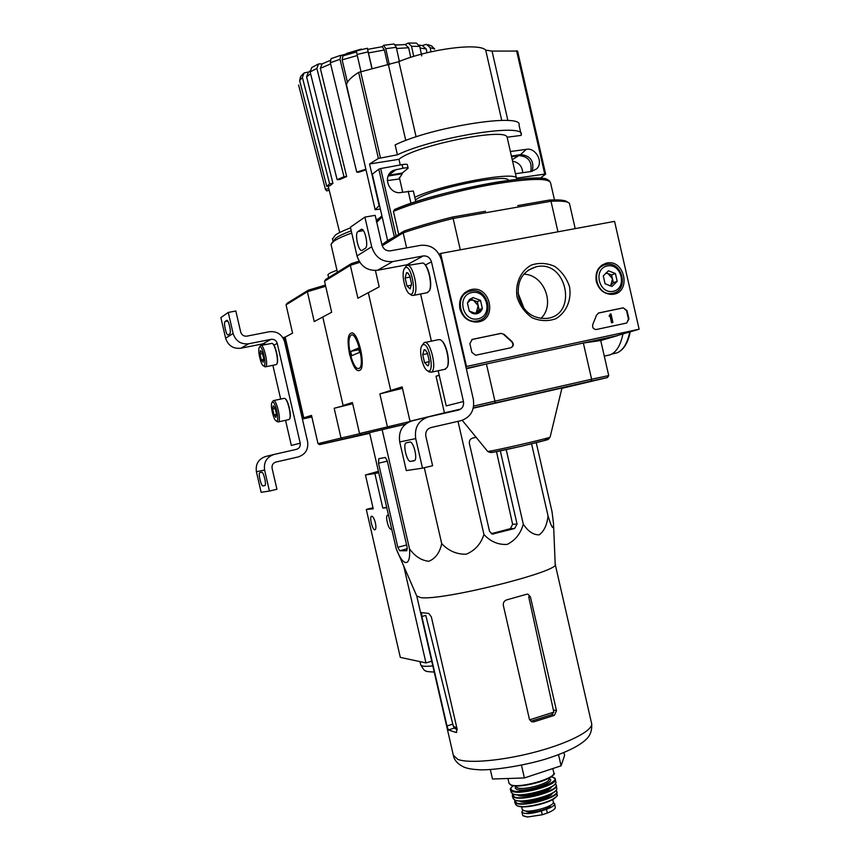 <?xml version="1.0" encoding="UTF-8"?>
<svg xmlns="http://www.w3.org/2000/svg" width="860" height="860" viewBox="0 0 860 860"><rect width="100%" height="100%" fill="white"/><g stroke="black" fill="none" stroke-linecap="round" stroke-linejoin="round"><path stroke-width="1.29" d="M614.567 221.364L639.13 329.208L466.496 366.478L440.61 253.453L614.567 221.364M459.874 308.719C458.531 299.087 462.089 292.765 470.549 289.745C490.781 284.079 498.144 320.801 477.02 322.048C468.367 322.059 462.659 317.609 459.874 308.719M596.27 281.424C594.97 272.072 598.28 265.998 606.203 263.203C624.768 258.107 631.928 292.894 612.61 294.335C604.44 294.442 599.001 290.142 596.27 281.424M517.107 297.27C514.882 283.832 520.494 271.115 531.254 265.095C539.037 262.526 546.842 262.945 554.678 266.363C561.752 271.427 566.708 278.231 569.535 286.778C571.739 300.011 566.321 312.61 555.721 318.77C547.992 321.468 540.166 321.156 532.243 317.824C525.041 312.782 519.999 305.923 517.107 297.27M623.231 307.826L627.015 310.578L628.939 319.017L626.703 323.027L596.141 329.541C593.174 329.122 592.078 327.359 592.862 324.263L596.603 315.029L598.829 312.933L623.231 307.826L626.553 310.729L628.477 319.157L626.693 323.037M501.058 333.358L504.143 334.4L511.883 341.409C514.076 344.129 513.732 346.247 510.851 347.752L475.601 355.255L471.882 352.374L469.872 343.57L472.344 339.367L501.058 333.358L504.143 334.4M608.729 375.583L591.615 379.238L583.349 343.011L617.62 335.604L600.731 340.528L608.729 375.583L607.472 377.54L590.874 381.141L591.615 379.238L494.941 401.168L486.427 363.984L466.249 368.349L616.158 335.916L639.13 329.208M465.862 366.672L466.496 366.478M439.127 254.248L440.61 253.453M464.722 292.765L467.023 292.464M478.644 320.651L476.805 322.07M600.581 266.192L602.15 266.149M612.126 293.411L610.912 294.41M518.666 297.184C516.538 281.349 522.364 271.212 536.135 266.783C566.998 259.247 578.404 315.308 546.648 318.437C532.663 318.942 523.332 311.868 518.666 297.184M523.783 274.2C544.036 274.394 555.678 304.612 540.908 318.458M598.291 313.094L622.769 307.977M610.073 314.137L610.987 313.943L612.922 322.414L612.008 322.608L610.449 315.792L609.546 316.018L610.073 314.137L609.611 315.469M609.751 316.018L609.095 316.168L609.439 315.512M612.922 322.414L611.546 322.758L609.998 315.942M510.937 347.73C513.388 346.01 513.56 343.957 511.474 341.549L503.734 334.54M471.742 339.55L500.66 333.497M603.279 275.931L608.461 270.803L615.416 273.512L617.19 281.317L612.03 286.444L605.064 283.757L603.279 275.931L608.461 270.803L615.416 273.512L617.19 281.317L612.03 286.444L605.064 283.757L603.279 275.931M613.137 291.325C598.711 294.41 592.83 268.632 607.353 265.933C621.737 262.977 627.553 288.508 613.137 291.325M612.761 293.281L612.202 293.389C595.916 296.657 589.788 266.923 606.257 264.525C622.597 260.688 629.359 290.605 612.761 293.281M609.622 294.292L612.202 293.389M605.741 273.211L608.138 273.609L612.481 278.833L611.6 274.953L606.139 272.835M612.481 278.833L610.793 285.273L613.363 282.725L612.481 278.833M610.116 285.95L610.793 285.273L610.009 285.918M613.363 282.725L617.19 281.317M611.6 274.953L615.416 273.512M467.431 302.957L473.054 297.603L480.503 300.355L482.352 308.46L476.762 313.825L469.291 311.083L467.431 302.957L469.528 299.441L473.054 297.603L480.503 300.355L482.352 308.46L481.955 309.579L480.278 311.976L477.87 313.502L475.042 313.954L472.194 313.276L469.291 311.083L467.431 302.957M477.923 318.877C462.39 322.21 456.262 295.453 471.893 292.54C487.383 289.368 493.436 315.846 477.923 318.877M477.676 320.887L476.924 321.017C459.433 324.327 453.284 293.625 470.914 291.056C488.512 286.971 495.532 317.974 477.676 320.887M463.411 294.045L465.389 293.496M476.741 321.092L474.978 322.091M470.312 300.011L473.581 300.344L478.203 305.741L477.279 301.709L471 299.387M478.203 305.741L476.343 312.427L479.127 309.761L478.203 305.741M475.29 313.448L476.343 312.427L475.053 313.384M479.127 309.761L482.352 308.46M477.279 301.709L480.503 300.355M441.427 259.957L473.333 399.276C474.806 410.177 470.667 417.304 460.917 420.68L430.935 427.57C426.958 428.936 425.259 431.838 425.85 436.267L432.612 465.733L422.496 468.162L415.713 438.611C414.262 427.517 418.519 420.26 428.484 416.874L458.487 410.059C462.39 408.726 464.056 405.866 463.465 401.502L431.462 261.816C430.086 257.591 427.312 255.646 423.174 255.957L392.859 261.548C382.291 262.375 375.239 257.441 371.692 246.745L364.887 217.107L375.164 215.344L381.947 244.896C383.356 249.163 386.172 251.142 390.397 250.83L420.733 245.326C431.086 244.562 437.987 249.443 441.427 259.957M427.99 416.992L412.155 420.841C402.448 424.141 398.298 431.183 399.706 441.943L406.285 470.581L422.496 468.162M409.801 442.072L406.135 442.846C402.534 444.039 407.006 462.465 410.639 461.39L414.369 460.734C418.046 459.562 413.445 440.804 409.801 442.072M463.465 401.502L446.233 405.898L438.181 370.735M431.397 341.14L420.583 293.991M364.887 217.107L350.407 227.212L357.007 255.936C360.447 266.299 367.317 271.072 377.594 270.255L407.113 264.762L410.156 264.945M361.006 229.491L357.889 231.598C354.363 233.479 358.62 252.55 362.082 250.335L365.317 248.293C368.962 246.562 364.651 227.104 361.135 229.416L361.866 229.34M411.531 283.714L410.177 288.917L406.984 286.025L405.135 277.973L406.468 272.749L407.479 272.76L409.672 275.598L411.531 283.714M410.177 288.917L406.984 286.025L405.135 277.973L406.468 272.749M405.307 267.707C411.693 263.88 417.423 297.872 409.747 293.916C405.221 292.292 401.158 274.232 404.157 269.04L405.307 267.707M404.479 268.492L406.673 265.589C412.757 261.838 419.809 293.228 413.37 295.399L411.596 295.335L410.134 294.206M407.597 265.418L422.991 262.988C428.173 264.869 432.709 285.068 429.269 290.949L426.861 292.776M424.002 263.687C428.904 266.643 432.698 285.047 429.538 290.476L429.269 290.949M410.241 277.006L405.135 277.973M411.531 285.154L406.984 286.025M429.258 361.028L428.678 365.005L427.818 365.887L424.56 362.662L422.712 354.621L424.12 349.73L425.012 349.805L427.398 352.923L429.258 361.028M427.818 365.887L424.56 362.662L422.712 354.621L424.12 349.73M422.959 344.699C429.409 341.818 435.214 374.734 427.581 370.789C422.991 369.166 418.669 351.235 421.626 346.107L422.959 344.699M421.873 345.666L424.206 342.602C430.322 339.388 437.622 370.155 431.236 372.24L428.043 371.133M438.579 339.625L440.341 339.775C445.587 341.635 450.436 361.684 447.05 367.51L444.76 369.327M441.331 340.42C446.308 343.29 450.425 361.641 447.308 367.037L447.082 367.457M427.678 353.578L422.712 354.621M429.269 361.662L424.56 362.662M283.95 337.335L302.537 418.1L311.664 416.1L303.763 417.831L285.176 337.088L282.983 337.851M302.397 419.035L311.858 416.95M284.649 341.914L307.579 441.524C308.6 449.318 305.472 454.456 298.205 456.94L275.91 462.056C272.953 463.056 271.685 465.142 272.093 468.291L276.931 489.286L269.438 491.06L264.59 470.022C263.568 462.121 266.761 456.918 274.147 454.435L296.453 449.35C299.366 448.372 300.624 446.308 300.215 443.19L277.242 343.398C276.232 340.388 274.2 339.034 271.115 339.324L248.648 343.785C240.854 344.527 235.672 341.098 233.114 333.508L228.266 312.438L235.844 310.998L240.692 332.035C241.703 335.067 243.778 336.432 246.895 336.142L269.373 331.734C277.06 331.025 282.155 334.422 284.649 341.914M273.781 454.521L265.783 456.466C258.537 458.907 255.409 463.991 256.398 471.731L261.139 492.296L269.438 491.06M261.676 472.215L259.838 472.602C257.946 473.15 261.128 486.556 262.999 485.911L264.858 485.577C266.783 485.051 263.536 471.473 261.676 472.215M300.215 443.19L291.336 445.448L285.552 420.314M280.661 399.083L272.878 365.296M228.266 312.438L220.869 317.598L225.621 338.206C228.115 345.634 233.189 348.977 240.832 348.236L262.859 343.849L266.202 344.365M226.685 320.436L225.094 321.522C223.256 322.392 226.374 336.12 228.136 334.895L229.781 333.863C231.662 333.067 228.513 319.146 226.739 320.414L226.986 320.382M263.687 358.695L263.181 362.189L261.354 359.888L260.021 354.105L260.515 350.6L262.354 352.89L263.687 358.695M263.181 362.189L261.354 359.888L260.021 354.105L260.515 350.6M259.677 346.988C262.773 344.946 267.331 367.897 263.429 365.779C260.827 364.995 257.484 350.342 259.258 347.494L259.677 346.988M259.419 347.225L260.666 345.473C263.762 343.398 268.879 365.844 265.525 366.812L264.396 366.457M260.988 345.408L272.125 343.355C275.125 344.269 278.877 360.738 276.834 363.984L275.952 364.672M272.555 343.645C275.469 344.742 279.016 360.512 277.049 363.629L276.877 363.909M262.601 353.589L260.021 354.105M263.74 359.405L261.354 359.888M276.436 414.025L275.888 417.347L274.017 414.864L272.684 409.102L273.222 405.769L275.092 408.221L276.436 414.025M275.888 417.347L274.017 414.864L272.684 409.102L273.222 405.769M272.394 402.158C275.522 400.577 280.081 423.012 276.2 420.906C273.587 420.11 270.126 405.512 271.889 402.684L272.394 402.158M272.029 402.448L273.329 400.642C276.447 398.836 281.639 420.97 278.317 421.905L277.2 421.583M284.047 398.341L284.714 398.395C287.724 399.309 291.604 415.713 289.573 418.938L288.723 419.615M285.122 398.675C288.057 399.739 291.744 415.477 289.788 418.583L289.637 418.831M275.221 408.554L272.684 409.102M276.458 414.337L274.017 414.864M380.324 209.13L375.164 209.711L346.505 84.774C347.214 81.173 351.256 77.056 358.652 72.401L398.879 61.63C428.979 48.977 479.407 42.527 485.706 50.149L492.038 51.084L517.569 51.073L545.595 174.064M375.175 209.689L379.11 205.658L369.553 163.97L398.965 159.326C414.327 145.695 505.637 127.151 507.11 137.213L516.462 178.181L544.745 174.096L545.627 174.182L540.058 178.246M369.553 163.97L378.389 158.466L397.417 154.778L395.148 144.878C432.752 126.592 523.675 112.585 519.042 125.205L520.977 133.666M387.301 180.611L399.653 178.901M507.11 137.213L521.138 135.407L521.235 134.805C525.954 122.582 435.085 136.826 397.417 154.778M515.452 173.742L531.265 171.484L536.479 168.969C544.154 162.475 535.49 147.049 526.212 149.382L510.367 151.51M415.412 200.004L416.304 199.359C430.204 188.877 508.69 172.806 508.367 180.417M408.113 168.13L407.307 164.625C407.07 164.077 405.339 164.088 402.114 164.636L380.679 168.549L378.808 169.162L372.315 174.193L387.623 240.585L381.915 244.756M415.81 201.713L413.359 191.027L401.566 192.393C388.817 195.424 381.571 175.139 393.687 170.28L389.978 173.064M396.31 169.452L388.494 175.279L402.286 173.053L408.135 168.205C407.898 167.678 406.167 167.678 402.942 168.237L393.687 170.28M511.582 156.756L518.827 155.585C528.384 156.359 532.361 161.691 530.77 171.549M512.592 161.175C518.838 162.411 522.224 166.249 522.74 172.699M402.373 387.935L390.741 390.472L402.373 387.935M375.422 270.502L379.185 286.864L368.295 292.679L390.741 390.472L402.136 386.882L410.016 421.239L444.426 412.854L436.031 376.218L439.245 375.411M485.524 211.259L452.564 217.042C434.246 221.633 418.132 226.287 404.211 230.985L382.678 244.283M452.564 217.042L453.123 218.462L550.991 201.251L549.529 200.036L517.698 205.615M567.449 202.121C565.837 200.262 559.871 199.563 549.529 200.036M561.881 388.344L607.472 377.54M473.656 406.07L494.941 401.168L495.113 402.91L590.874 381.141M495.113 402.91L473.322 407.93M382.195 245.745L403.157 232.845C417.498 227.997 434.149 223.202 453.123 218.462L460.304 249.819M575.2 228.62L569.438 203.369C567.88 201.444 561.73 200.735 550.991 201.251L557.968 231.802M439.202 375.218L436.031 376.218M404.211 230.985L403.157 232.845L406.608 247.884M583.349 343.011L600.731 340.528M460.723 409.059L444.426 412.854M466.335 368.746L486.427 363.984M550.131 437.031L548.702 439.008L545.799 440.148L520.354 446.48L493.801 452.081L489.748 452.425L487.642 451.382C489.071 452.102 552.292 437.589 550.131 437.031L561.967 388.01L473.258 408.177M523.923 308.396L518.042 293.26M524.116 308.643L518.021 292.948M387.548 240.606L396.32 235.855M554.463 199.885L550.658 183.191C549.454 177.805 530.061 178.203 492.468 184.395C456.972 190.673 414.961 202.175 393.428 211.388L394.654 209.453C417.767 199.606 464.013 187.34 499.95 181.664C515.162 179.342 527.352 178.16 536.511 178.127C549.379 178.794 548.981 180.869 549.798 181.395M393.428 211.388L398.696 234.393M516.462 178.181C515.462 170.839 440.858 184.706 414.8 197.295M398.965 159.326L400.255 164.97M402.114 173.075L402.265 173.752L388.15 176.042M399.47 178.127L402.265 173.752M532.254 171.291C534.425 161.164 530.545 155.606 520.579 154.617L511.431 156.101M369.692 433.332L319.64 444.631L318.006 443.652L341.022 438.052L334.175 408.263L352.6 403.372L343.108 405.458L322.769 317.007L331.659 312.255L324.521 281.198L350.332 265.332L357.889 298.237L368.295 292.679L390.741 390.472L379.851 393.901L402.469 388.333M361.608 49.547L341.291 55.384M356.395 51.364L342.742 55.771M361.512 49.117L360.609 49.332M360.598 49.278L346.731 53.384M398.159 44.881L395.535 44.763M304.021 72.96L308.762 71.971M343.978 176.719L337.131 179.697L339.818 179.503L346.666 176.536L343.978 176.719L316.856 68.381L318.598 63.93L322.296 63.823M353.611 115.756L340.012 59.351L340.775 55.298L343 55.846M367.392 48.257L368.101 51.901L357.05 54.47L356.373 50.826L367.37 48.267L372.111 68.714M382.13 46.73L383.592 45.311M405.081 44.526L408.199 43.032L411.585 46.3L413.703 56.405M422.066 45.569L426.399 44.322L430.15 47.655L431 51.815M304.053 72.95L302.397 77.432L299.635 80.593L326.703 186.287L329.96 185.76L332.927 183.32L329.638 183.846L302.397 77.432M310.589 73.767L306.601 76.83L332.927 183.32M306.601 76.83L308.288 72.369L309.987 71.004M299.635 80.593L300.559 76.712L303.021 73.885M329.638 183.846L326.703 186.287M328.154 186.05L328.778 188.566L325.435 189.34L298.592 85.043M329.229 190.297L326.682 190.888L325.435 189.34M431.462 45.827L434.719 49.106L430.15 47.655M419.325 45.128L422.464 45.655L426.216 48.955L420.088 48.053M427.022 52.75L426.216 48.955M408.887 43.022L416.433 43.118L419.744 46.386L411.585 46.3M421.733 55.878L419.744 46.386M395.525 45.096L405.264 44.526L408.65 47.741L396.546 48.504M410.725 57.351L408.65 47.741M383.872 45.268L394.073 43.978L396.288 47.322L385.796 48.676L389.29 64.64M399.373 61.436L396.288 47.322M385.796 48.676L383.581 45.322M367.8 49.332L382.216 46.709L384.409 50.02L368.488 52.922M387.742 64.995L384.409 50.02M371.971 68.746L368.101 51.901M357.05 54.47L360.974 71.541M357.287 55.534L342.14 59.877L347.462 82.302M342.14 59.877L342.904 55.878L356.513 51.976M340.012 59.351L330.315 62.705L356.728 172.107L358.362 172.312L366.037 169.893M330.315 62.705L331.068 58.663L340.452 55.395M365.887 169.248L356.728 172.107M316.856 68.381L310.137 71.928L337.131 179.697M310.137 71.928L311.739 67.542L317.942 64.242M330.606 63.93L320.339 68.338L346.666 176.536M320.339 68.338L322.081 63.93L330.068 60.458M405.469 424.141L389.032 427.947L387.398 426.753L379.851 393.901M325.693 286.272L307.375 291.733L308.288 290.196L287.111 303.268L286.058 304.838L307.375 291.733L314.233 321.565L322.769 317.007L343.108 405.458L352.406 402.534L359.534 433.537L361.318 434.612L389.032 427.947M361.318 434.612L369.574 432.806M398.642 554.367L396.234 548.841L369.531 432.655L405.372 424.227M349.579 354.223C346.935 339.861 347.902 332.755 352.492 332.895C358.588 334.938 365.048 362.716 360.985 369.392C357.276 373.294 353.471 368.231 349.579 354.223M359.534 433.537L409.94 421.518M324.521 281.198L325.671 279.468L351.299 263.644L359.061 261.171M359.781 262.332L350.332 265.332L351.299 263.644M351.74 233.006C343.29 236.102 337.367 238.811 333.992 241.133L331.164 244.057L331.186 245.1M350.558 227.857C343.377 230.587 338.281 233.006 335.292 235.102L332.573 239.048M378.131 219.053L376.142 219.612M351.235 230.813C344.054 233.533 338.958 235.93 335.959 238.005L331.928 242.864M476.096 437.267L472.581 438.095C470.097 438.965 469.055 440.793 469.42 443.577L489.523 531.297L492.404 534.082L514.602 528.524L517.064 524.095L500.305 450.855M396.234 548.841L396.428 549.26C403.157 567.073 410.908 566.987 409.51 548.873C415.09 556.463 421.561 560.591 428.914 561.247C435.525 558.452 439.793 552.582 441.717 543.638C448.554 550.905 456.735 554.431 466.26 554.205C475.01 550.497 480.901 543.918 483.943 534.49C490.533 541.639 498.284 544.939 507.185 544.401C515.269 540.392 520.633 533.662 523.288 524.181L506.217 449.619M483.943 534.49L458.014 421.346M441.717 543.638L424.302 467.722M409.51 548.873L382.13 429.624M523.288 524.181C528.148 531.458 533.458 535.006 539.198 534.823C544.122 531.222 547.067 524.901 548.035 515.86C551.776 528.083 553.603 530.717 553.528 523.772L552.034 511.743L536.242 442.696M548.035 515.86L531.566 443.846M397.825 547.283L399.706 550.733L406.78 550.776L407.113 547.272L387.247 460.788L385.355 457.477L378.841 458.67L378.507 463.217L397.825 547.283L406.597 545.004M490.34 769.625L492.5 779.009L524.385 777.956L561.086 765.819L564.611 755.349L563.966 752.554M524.385 777.956L521.472 765.25M561.086 765.819L558.538 754.693M553.829 712.123L528.707 596.743L530.427 596.872L528.029 594.217L526.621 594.26L506.744 599.871C504.154 600.807 503.014 602.677 503.347 605.462L529.416 719.261L531.555 721.755L533.77 721.862L531.168 721.164L551.679 714.682L553.829 712.123L529.61 719.841M456.896 728.108L453.263 726.066L454.231 728.13L457.23 729.645M453.263 726.066L425.797 615.416L421.851 616.523L446.985 725.947L448.382 729.946L456.112 732.483L457.144 729.205L431.354 616.91L428.774 613.438L421.572 612.61L421.851 616.523M533.77 721.862L554.356 715.359L556.495 710.736L530.427 596.872M553.646 526.675L555.184 563.988C562.891 570.728 442.104 601.086 420.669 597.603L416.735 595.969M491.264 533.694L510.41 528.653L514.602 528.524M496.489 451.597L512.625 524.267L510.41 528.653M622.952 333.938C620.587 345.397 616.319 352.363 610.159 354.825L607.117 355.502M358.878 368.521L357.416 368.402C352.073 366.521 346.505 342.549 350.031 336.636C355.051 325.822 366.296 366.209 358.878 368.521M351.665 355.707L350.676 351.396L358.523 348.042L359.534 352.428L351.665 355.707M358.91 349.697L350.676 351.396M553.281 802.606L554.625 803.627C554.883 805.325 552.163 807.185 546.487 809.238L541.391 810.98C530.975 814.001 524.471 814.377 521.859 812.076L522.805 810.099M554.678 803.863L555.345 807.862C554.56 809.507 551.894 811.227 547.358 813.022L542.262 814.764L527.642 816.978L522.826 815.635L521.859 812.076M552.754 799.499L553.281 801.81C555.743 805.895 529.416 813.495 523.396 810.41L522.127 809.12M550.626 805.196C551.109 809.153 527.277 814.732 525.987 810.969M319.64 444.631L369.585 432.881M342.538 439.127L341.022 438.052L359.792 433.698M325.413 285.068L308.288 290.196M303.763 417.831L311.503 415.401L318.006 443.652M286.058 304.838L292.572 333.142L285.176 337.088M334.175 408.263L352.686 403.727M378.486 471.613L373.53 473.204L378.679 472.43M378.744 472.731L374.874 473.527L382.818 508.088L386.796 507.765M374.874 473.527L365.446 474.967L378.421 471.323M431.741 661.232L425.969 662.92L403.706 565.998M365.446 474.967L373.24 508.862L366.296 509.421L400.308 657.384L425.969 662.92M391.633 528.803L391.246 529.147C388.741 530.577 384.882 515.957 387.559 515.183L388.559 515.452M375.39 522.88C376.164 526.696 376.067 528.986 375.089 529.749C372.745 531.093 369.048 516.946 371.552 516.226C372.917 516.204 374.197 518.429 375.39 522.88M372.982 507.765L366.296 509.421M386.71 507.389L382.818 508.088M328.004 275.082L327.972 274.921C328.047 273.888 331.046 272.341 336.969 270.276M399.706 441.943L415.713 438.611M425.377 265.03L431.462 261.816M407.113 264.762L423.174 255.957M377.594 270.255L392.859 261.548M357.007 255.936L371.692 246.745M357.889 231.598L363.404 230.63M410.639 461.39L414.789 460.412M256.398 471.731L264.59 470.022M273.91 345.161L277.242 343.398M262.859 343.849L271.115 339.324M240.832 348.236L248.648 343.785M225.621 338.206L233.114 333.508M225.094 321.522L227.717 321.017M262.999 485.911L265.052 485.427M378.389 158.466L358.652 72.401M544.745 174.096L516.602 50.794M380.432 157.853L360.662 71.627M405.769 140.481L388.44 64.833M416.1 136.847L398.879 61.63M501.745 120.389L485.706 50.149M507.894 120.529L492.038 51.084M382.13 216.989L376.744 222.235M512.248 159.691L518.827 155.585M548.261 180.589C545.659 170.624 436.665 190.748 394.826 209.41M582.091 383.302L473.29 408.048M462.239 420.314L487.555 451.285M545.197 439.675C564.063 436.493 491.748 453.489 490.77 452.457M378.808 169.162L394.245 236.457M380.679 168.549L396.127 235.898M402.114 164.636L402.942 168.237M408.188 191.146L410.972 203.325M520.579 154.617L526.212 149.382M407.35 548.744L399.706 550.733M387.333 461.132L378.507 463.217M555.216 564.353L591.454 722.787C594.582 729.387 571.782 742.008 538.489 751.167C505.261 760.38 469.259 763.895 457.832 759.401L453.327 755.209M551.679 714.682L554.356 715.359M553.861 710.08L556.495 710.736M452.736 724.163L446.985 725.947M454.231 728.13L448.382 729.946M456.757 732.279L456.112 732.483M512.625 524.267L517.064 524.095M492.189 534.049L493.672 534.017M629.746 331.949C627.37 343.452 623.081 350.439 616.878 352.912L613.836 353.589M547.358 813.022L546.487 809.238M542.262 814.764L541.391 810.98M552.819 768.55L553.754 772.635C557.259 778.031 519.203 788.846 510.754 784.804L508.991 783.127M553.195 774.624C551.389 780.418 518.677 788.706 511.41 785.201M548.788 778.279L548.916 778.848C551.453 782.869 523.654 790.802 517.365 787.803L516.054 786.545M548.852 778.579C558.978 781.589 524.783 793.017 516.581 789.297L515.194 788.029L515.989 786.266M551.077 776.881C568.654 779.429 523.933 795.543 512.646 790.609C510.173 789.534 510.378 787.911 513.248 785.728M553.947 777.934L555.248 779.149C558.721 784.664 520.719 795.489 512.248 791.35L510.496 789.663M555.334 779.515L555.786 781.772C559 787.351 521.31 798.048 512.904 793.898L511.152 792.232M555.259 783.675C552.539 789.695 520.418 797.661 513.226 794.081M540.607 791.308L528.932 794.038M549.648 787.814C545.218 792.178 525.181 796.876 519.3 794.919M551.432 786.868C550.604 791.555 524.224 798.403 518.279 795.457L517.279 794.866M555.141 783.987C563.945 788.599 523.439 801.37 514.097 796.854L512.7 793.92M555.195 783.922L556.355 785.309C559.204 790.92 522.181 801.391 513.904 797.252L512.291 795.995L512.592 794.113M556.399 785.664L556.699 788.287C559.236 793.898 522.966 804.1 514.861 800.015L513.162 798.467M556.011 790.222C552.765 796.199 522.095 803.681 515.183 800.176M550.475 794.199C546.089 798.424 527.115 802.875 521.332 801.025M552.281 793.242C551.389 797.843 525.987 804.433 520.236 801.531L519.289 800.961M555.861 790.534C563.719 795.167 525.213 807.239 516.333 802.853L514.893 800.122M555.925 790.447L556.947 791.899C559.097 797.457 524.009 807.271 516.15 803.272L514.656 802.154L514.817 800.284M556.968 792.221L557.022 794.694C558.86 800.187 524.88 809.658 517.247 805.734L515.656 804.347M556.054 796.768C552.765 802.445 524.321 809.335 517.86 806.013M546.788 802.251L528.148 806.615M526.589 816.882L523.332 815.904M420.776 664.855L420.83 665.07C421.55 666.371 425.55 666.65 432.816 665.898M378.497 471.667C373.573 473.043 373.627 473.279 378.658 472.366M465.034 292.497L470.549 289.745M602.032 265.041L606.203 263.203M536.135 266.783L527.986 270.33M476.924 321.017L474.29 322.038M361.135 229.416L361.716 229.308M406.135 442.846L407.167 442.599M408.285 273.394L407.479 272.76M409.747 293.916L411.596 295.335M413.37 295.399L427.775 292.594M425.797 350.385L425.012 349.805M427.581 370.789L429.441 372.165M431.236 372.24L445.577 369.144M424.926 342.484L438.45 339.678M263.429 365.779L264.858 366.779M265.525 366.812L276.275 364.608M276.2 420.906L277.64 421.884M278.317 421.905L289.024 419.551M273.587 400.599L284.004 398.363M545.649 174.096L517.569 51.073M375.164 209.711L346.505 84.774M381.883 215.924C377.325 219.708 375.594 221.729 376.691 221.977M399.33 177.493L402.695 192.178M331.079 244.627L337.41 272.212M332.454 238.575L333.046 241.123M339.7 232.523L328.176 186.05M427.957 44.677L431.462 45.816M353.825 333.863L352.492 332.895M416.82 596.259L453.5 755.962C454.467 760.401 457.789 764.035 463.475 766.883C467.281 768.646 473.441 769.635 481.955 769.861C500.767 769.721 530.803 763.874 547.626 758.455C572.878 750.124 582.155 743.384 586.832 738.718C590.476 734.999 592.099 730.043 591.712 723.862M527.202 594.153L528.008 594.206M416.939 596.442L396.428 549.26M630.262 331.799C627.94 343.204 623.478 350.246 616.878 352.912L611.901 354.008M604.29 356.126L610.159 354.825M507.938 778.493L509.066 783.438L511.033 785.169C516.72 786.921 526.771 785.707 541.187 781.504C551.948 776.688 556.162 773.839 553.84 772.968M515.925 785.965L516.075 786.663M555.786 781.772C559.204 787.577 521.633 798.23 513.044 794.07L511.238 792.565L510.571 789.975C509.754 789.297 510.614 787.878 513.162 785.717M551.153 776.838C554.453 777.752 555.818 778.526 555.248 779.149M518.086 792.167L521.472 789.921M545.53 784.298L549.54 784.804M556.732 788.599C558.204 794.511 523.009 804.164 514.99 800.155L513.291 798.811L512.291 795.995L512.614 793.887M546.562 790.663L550.174 791.092M557.033 794.995C558.495 795.317 555.925 797.392 549.325 801.208L538.93 804.691L523.342 806.852L517.473 805.981L515.817 804.702L514.656 802.154L514.796 800.079M521.59 806.788L522.181 809.367M522.826 815.635L527.395 816.968M434.225 672.047C428.452 671.811 425.646 671.423 425.829 670.864C425.001 671.316 423.346 669.381 420.83 665.07L419.981 661.62M374.928 472.796L374.25 473.183M328.595 277.662L327.972 274.921"/></g></svg>
